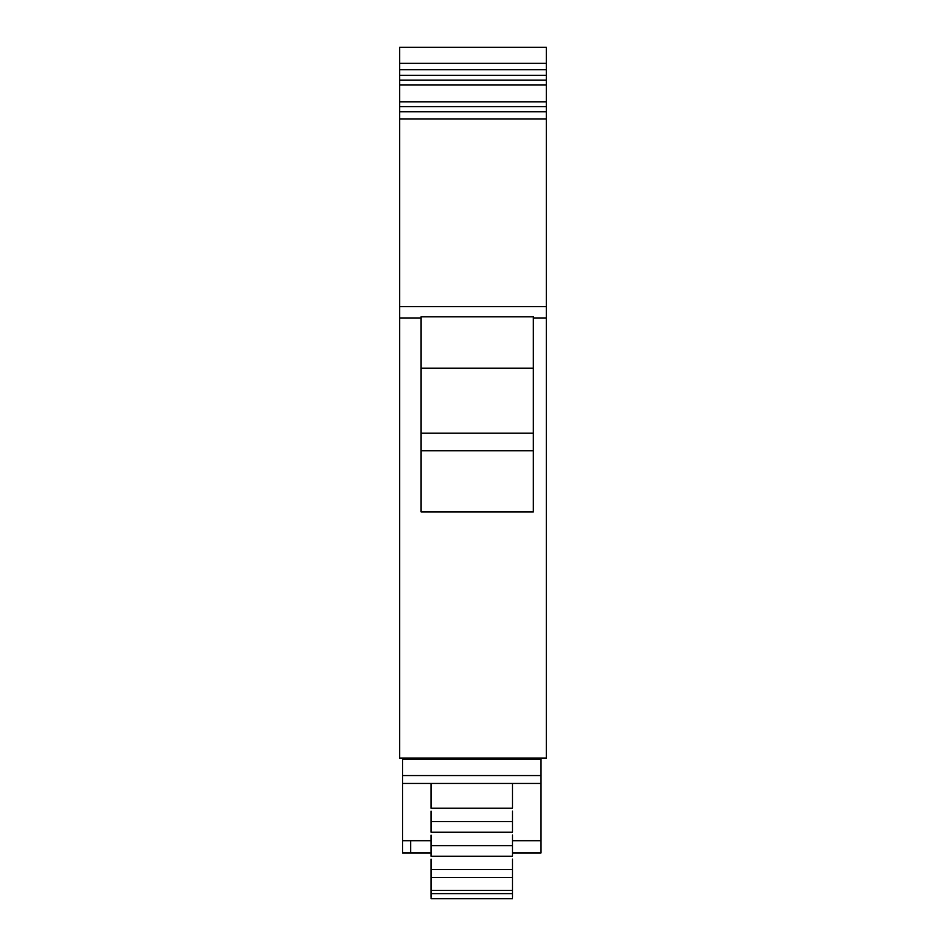 <?xml version="1.0" encoding="UTF-8"?>
<svg xmlns="http://www.w3.org/2000/svg" width="946" height="946" viewBox="0 0 946 946"><rect width="100%" height="100%" fill="white"/><g stroke="black" fill="none" stroke-linecap="round" stroke-linejoin="round"><path stroke-width="1.42" d="M512.495 852.925L541.006 852.925L541.006 840.71L512.495 840.71M431.057 840.71L402.547 840.71L402.547 852.925L410.694 852.925L410.694 840.71M541.006 758.053L541.006 783.454L402.547 783.454L402.547 840.71M402.547 783.454L402.547 758.053M431.057 852.925L410.694 852.925M541.006 783.454L541.006 840.71M541.006 775.554L402.547 775.554M541.006 759.271L402.547 759.271M546.303 69.744L546.303 758.053L399.697 758.053L399.697 69.744L546.303 69.744L546.303 47.3L399.697 47.3L399.697 69.744M431.057 783.454L431.057 808.227L512.495 808.227L512.495 783.454M512.495 821.613L431.057 821.613L431.057 832.22L512.495 832.22L512.495 811.112M512.495 845.618L431.057 845.618L431.057 856.225L512.495 856.225L512.495 835.117M512.495 897.34L512.495 859.11M431.057 897.34L431.057 859.11M431.057 845.618L431.057 835.117M431.057 821.613L431.057 811.112M421.1 317.974L421.1 511.928L533.331 511.928L533.331 316.827L421.1 316.827L421.1 317.974L399.697 317.974M512.495 869.611L431.057 869.611M546.303 111.794L399.697 111.794M546.303 106.614L399.697 106.614M546.303 80.162L399.697 80.162L546.303 80.162M399.697 63.335L546.303 63.335L399.697 63.335M546.303 47.3L399.697 47.3L546.303 47.3M421.1 450.793L533.331 450.793M421.1 368.231L533.331 368.231M421.1 433.162L533.331 433.162M512.495 893.615L431.057 893.615M546.303 317.974L533.331 317.974M512.495 877.533L431.057 877.533M512.495 890.411L431.057 890.411M546.303 306.634L399.697 306.634M546.303 118.948L399.697 118.948M546.303 101.813L399.697 101.813M546.303 84.974L399.697 84.974M546.303 75.361L399.697 75.361M512.495 898.7L431.057 898.7"/></g></svg>
